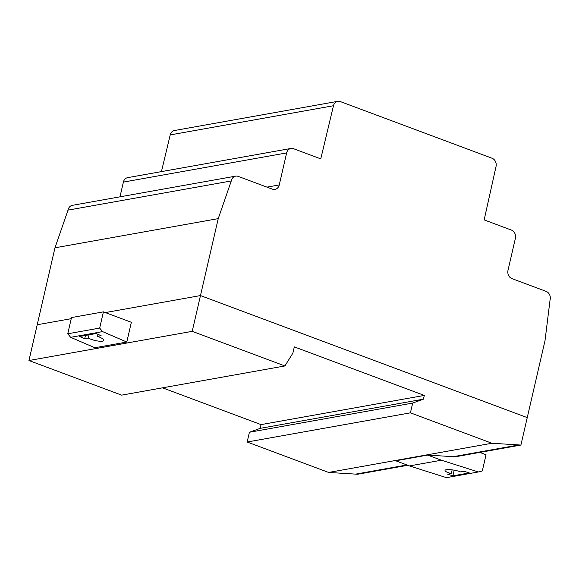 <?xml version="1.0" encoding="UTF-8"?>
<svg xmlns="http://www.w3.org/2000/svg" width="579" height="579" viewBox="0 0 579 579"><rect width="100%" height="100%" fill="white"/><g stroke="black" fill="none" stroke-linecap="round" stroke-linejoin="round"><path stroke-width="0.87" d="M340.358 101.586L492.034 158.233A6.586 5.602 -100.1 0 1 496.051 166.455L484.153 219.897L511.387 230.066A6.586 5.602 -100.1 0 1 515.39 238.338L507.993 270.364A6.586 5.602 79.9 0 0 511.995 278.637L546.127 291.382A6.593 5.602 -100.1 0 1 550.05 299.994L545.013 340.662L527.245 417.611L200.472 295.572L218.24 218.623L231.282 180.945A6.586 5.602 -100.1 0 1 235.639 176.146A6.586 5.602 -100.1 0 1 238.237 176.4L272.369 189.145A6.586 5.602 79.9 0 0 274.967 189.391A6.586 5.602 79.9 0 0 279.252 184.94L286.648 152.914A6.593 5.602 -100.1 0 1 290.933 148.463A6.593 5.602 -100.1 0 1 293.539 148.709L320.766 158.878L333.475 105.733A6.593 5.602 -100.1 0 1 337.752 101.339A6.593 5.602 -100.1 0 1 340.358 101.586M337.752 101.339L174.489 130.521A6.593 5.602 79.9 0 0 170.212 134.921L161.44 171.608M290.933 148.463L127.669 177.644A6.593 5.602 79.9 0 0 123.385 182.095L119.983 196.824M235.639 176.146L72.375 205.335A6.586 5.602 79.9 0 0 68.018 210.126L54.969 247.812L28.95 360.522L121.633 395.139L284.897 365.95L192.214 331.34L200.472 295.572L105.349 312.573L200.472 295.572L527.245 417.611L520.905 445.063L491.889 443.253L410.424 412.834L412.682 403.064L423.437 399.17L424.306 395.428L294.32 346.886L292.88 353.125L284.897 365.95M231.282 180.945L68.018 210.126M218.24 218.623L54.969 247.812M71.239 318.674L37.208 324.754L71.239 318.674M101.122 335.711L97.569 336.348C101.593 337.832 103.612 339.171 103.619 340.372C103.511 342.406 93.197 340.821 88.269 338.013L84.708 338.65L79.685 336.486L96.107 333.547L101.122 335.711M98.025 334.373L97.569 336.348M89.007 334.821L88.269 338.013M85.446 335.451L84.708 338.65M131.346 322.286L126.787 342.037L94.862 347.74L70.645 337.311L67.75 333.779L71.492 317.56L103.417 311.857L131.346 322.286M126.787 342.037L102.57 331.608L99.675 328.076L67.75 333.779M99.675 328.076L103.417 311.857M102.57 331.608L70.645 337.311M447.726 474.223L451.287 473.586C447.169 472.486 445.085 471.436 445.027 470.445C445.063 468.758 455.507 469.75 460.587 471.921L464.141 471.284L469.287 472.92L452.872 475.858L447.726 474.223M452.148 469.851L451.287 473.586M454.182 470.17L452.872 475.858M479.781 452.416L486.042 454.754L482.3 470.973L478.363 471.957L446.438 477.661L409.476 465.921L395.739 460.79L427.664 455.087L455.239 456.802L520.905 445.063M478.363 471.957L441.401 460.218L409.476 465.921M441.401 460.218L427.664 455.087M192.214 331.34L28.95 360.522M162.533 387.821L261.042 424.617L260.174 428.359L249.419 432.252L247.161 442.016L328.626 472.442L357.641 474.244L407.775 465.284M424.306 395.428L261.042 424.617M423.437 399.17L260.174 428.359M412.682 403.064L249.419 432.252M410.424 412.834L247.161 442.016M491.889 443.253L328.626 472.442M333.475 105.733L170.212 134.921M286.648 152.914L123.385 182.095M279.252 184.94L266.984 187.133M518.965 444.94L453.292 456.679M406.921 464.966L355.701 474.121M520.34 445.027L454.667 456.766M407.522 465.19L357.069 474.208"/></g></svg>
